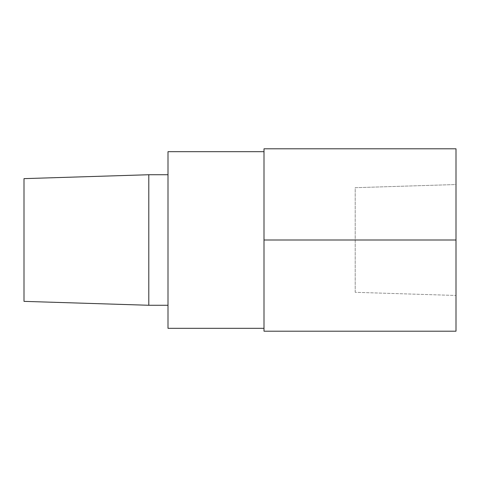 <?xml version="1.0" encoding="UTF-8"?>
<svg xmlns="http://www.w3.org/2000/svg" width="480" height="480" viewBox="0 0 480 480"><rect width="100%" height="100%" fill="white"/><g stroke="black" fill="none" stroke-linecap="round" stroke-linejoin="round"><path stroke-width="0.36" stroke-dasharray="2.4 1.8" d="M168 305.268L168 174.732L168 305.268M264 328.32L264 151.68L264 240L456 240L456 148.8L264 148.8L264 331.2L456 331.2L264 331.2L264 151.68L264 328.32M355.2 292.308L355.2 187.692L456 184.536L456 295.464L355.2 292.308L456 295.464L456 184.536L456 240L264 240L264 148.8L456 148.8L456 291.24L456 184.536L355.2 187.692L355.2 292.308M456 331.2L456 240L456 331.2M168 328.32L168 151.68L168 328.32M24 301.362L24 178.638L24 301.362M148.8 174.732L148.8 305.268L148.8 174.732M168 174.732L168 300.3L168 174.732"/><path stroke-width="0.72" d="M148.8 305.268L168 305.268L148.8 305.268L148.8 174.732L148.8 305.268L24 301.362L148.8 305.268M168 174.732L148.8 174.732L24 178.638L24 301.362L24 178.638L148.8 174.732L168 174.732M168 328.32L264 328.32L168 328.32L168 151.68L168 328.32M264 151.68L168 151.68L264 151.68M456 148.8L264 148.8L456 148.8L456 240L264 240L264 148.8L264 240L456 240L456 331.2L264 331.2L264 240L264 331.2L456 331.2L456 148.8"/></g></svg>
